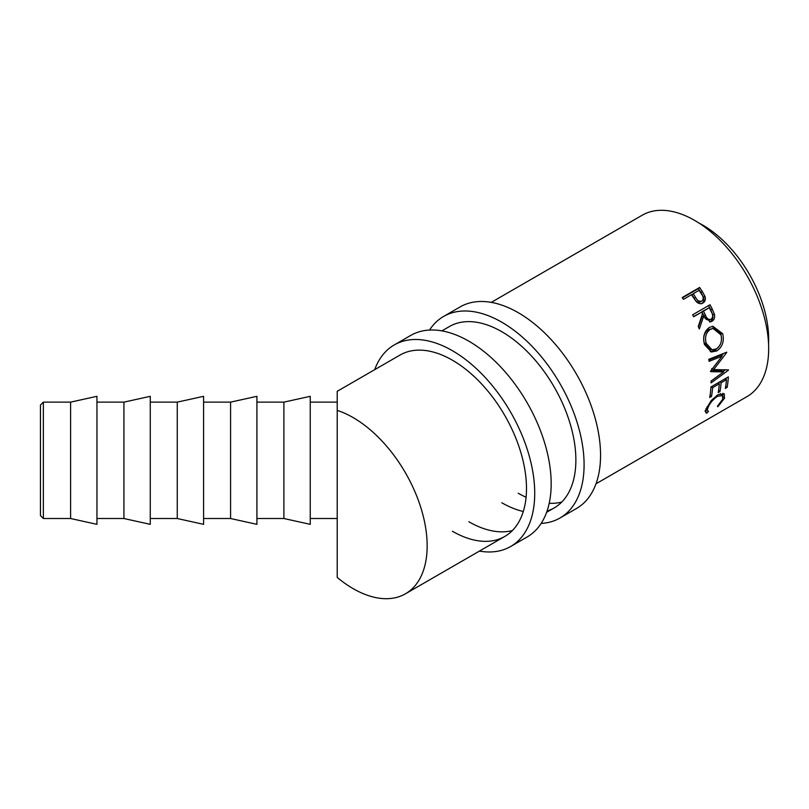 <?xml version="1.0" encoding="UTF-8"?>
<svg xmlns="http://www.w3.org/2000/svg" width="809" height="809" viewBox="0 0 809 809"><rect width="100%" height="100%" fill="white"/><g stroke="black" fill="none" stroke-linecap="round" stroke-linejoin="round"><path stroke-width="1.21" d="M43.362 518.518L40.45 515.606L40.45 405.046L43.362 402.134L43.362 518.518L70.605 518.518L96.949 524.333L96.949 396.319L70.605 402.134L70.605 518.518M123.929 402.134L123.929 518.518L150.272 524.333L150.272 396.319L123.929 402.134L96.949 402.134M177.252 402.134L177.252 518.518L203.595 524.333L203.595 396.319L177.252 402.134L150.272 402.134M230.575 402.134L230.575 518.518L256.918 524.333L256.918 396.319L230.575 402.134L203.595 402.134M283.898 402.134L283.898 518.518L310.241 524.333L310.241 396.319L283.898 402.134L256.918 402.134M702.718 303.142L702.94 303.011C700.574 304.275 698.278 303.709 696.043 301.322L692.443 296.175A104.745 60.473 60 0 0 691.473 294.709L683.433 299.35A104.745 60.473 60 0 0 682.209 297.53L699.623 287.468A104.745 60.473 60 0 1 702.283 291.483L704.983 296.397C705.863 299.421 705.185 301.626 702.94 303.011L702.819 303.082M710.039 304.75A104.745 60.473 60 0 1 712.274 309.129L714.418 314.266C715.075 317.492 714.256 319.838 711.971 321.315L710.454 321.891L703.688 316.157L699.33 328.97A104.745 60.473 60 0 0 698.268 326.492L702.485 313.72A104.745 60.473 60 0 0 701.676 312.122L693.637 316.764A104.745 60.473 60 0 0 692.615 314.802L710.039 304.75M722.73 333.763C724.368 341.317 722.376 347.041 716.754 350.934L711.364 351.996L704.467 344.523C702.536 337.06 704.174 331.366 709.372 327.433L712.901 326.28L722.73 333.763L720.839 333.632L721.527 338.243M710.514 371.21A104.745 60.473 60 0 1 710.555 371.634L723.559 371.907L711.06 381.09A104.745 60.473 60 0 1 711.06 382.9L728.474 370.168A104.745 60.473 60 0 0 728.464 369.905L713.659 369.602L726.745 352.471A104.745 60.473 60 0 0 726.704 352.188L708.745 359.358A104.745 60.473 60 0 1 709.119 361.34L722.043 356.172L710.514 371.21M728.353 376.893A104.745 60.473 60 0 1 727.119 387.43L725.329 388.462A104.745 60.473 60 0 0 726.462 379.664L721.102 382.758A104.745 60.473 60 0 1 719.97 391.556L718.19 392.587A104.745 60.473 60 0 0 719.312 383.79L712.608 387.653A104.745 60.473 60 0 1 711.485 396.461L709.705 397.492A104.745 60.473 60 0 0 710.939 386.955L728.353 376.893M717.866 406.755L717.401 406.27L722.71 399.231L722.518 395.561L717.573 396.279C712.901 399.504 709.685 403.357 707.936 407.837C707.086 410.032 707.258 411.235 708.472 411.427L706.844 413.116L705.802 412.732L706.146 408.879L711.323 400.425L718.048 394.661L724.267 393.862L724.47 398.281L717.866 406.755L717.421 406.249M705.812 408.98L708.472 411.427M405.461 593.796L504.796 536.448A104.745 60.473 60 0 0 520.854 452.514A104.745 60.473 60 0 0 452.433 360.217A104.745 60.473 60 0 0 400.061 355.03L337.222 391.303L337.222 410.385A104.745 60.473 60 0 1 353.088 417.565A104.745 60.473 60 0 1 421.519 509.862A104.745 60.473 60 0 1 405.461 593.796A104.745 60.473 60 0 1 353.088 588.608A104.745 60.473 60 0 1 337.222 577.454L337.222 402.134L310.241 402.134M491.255 302.374L642.235 215.204A104.745 60.473 60 0 1 694.607 220.392A104.745 60.473 60 0 1 763.029 312.689A104.745 60.473 60 0 1 746.98 396.622L596 483.792M698.845 222.981A93.106 53.758 60 0 1 702.839 225.145A93.106 53.758 60 0 1 768.55 343.714M722.518 395.561L720.293 393.599M717.573 396.279L716.693 395.51M707.936 407.837L707.005 406.907M706.601 409.354L704.993 411.012L706.844 413.116M722.983 393.255L722.73 395.793M724.47 398.281L722.538 396.359M727.119 387.43L725.703 386.298M726.462 379.664L725.117 378.764M721.102 382.758L719.757 381.858M718.979 382.313A101.833 58.794 60 0 1 718.867 383.486M719.97 391.556L718.554 390.423M719.312 383.79L717.967 382.89M712.608 387.653L711.273 386.763M711.485 396.461L710.069 395.318M726.118 378.187A101.833 58.794 60 0 1 726.017 379.36M708.876 360.015L720.03 355.495L722.043 356.172M710.868 370.765L721.507 370.795L723.559 371.907M725.258 369.865L722.933 371.564M711.617 368.702L713.659 369.602M723.499 353.472L721.567 356.011M716.754 350.934L714.782 350.459L710.332 351.693M712.072 326.401L720.839 333.632M718.432 347.223L714.782 350.459M713.134 328.505L708.371 329.576C704.154 332.772 702.819 337.343 704.346 343.269L709.978 349.407L712.021 349.791L716.299 348.932C720.768 345.716 722.326 341.034 720.971 334.896L713.134 328.505L710.16 329.445C705.954 332.661 704.649 337.313 706.227 343.41L712.021 349.791M708.371 329.576L710.16 329.445M704.346 343.269L706.227 343.41M708.583 305.59A101.833 58.794 60 0 1 710.666 309.685L712.749 314.691C713.366 317.826 712.537 320.131 710.241 321.608L709.564 321.942M714.418 314.266L712.749 314.691M711.971 321.315L710.241 321.608M703.688 316.157L702.06 316.673L698.46 326.927M701.676 312.122L693.525 316.541M708.623 319.959L711.111 319.312C708.573 319.98 706.682 318.584 705.438 315.126L703.466 311.091L709.271 307.733L701.888 311.708L703.81 315.631C705.013 318.999 706.874 320.344 709.412 319.656M703.466 311.091L701.888 311.708M709.271 307.733A104.745 60.473 60 0 1 711.323 311.859C713.154 314.873 713.083 317.35 711.111 319.312M682.422 297.833L698.369 288.631A101.833 58.794 60 0 1 700.958 292.524L703.567 297.308C704.406 300.25 703.709 302.424 701.464 303.82M704.983 296.397L703.567 297.308M699.623 287.468L698.369 288.631M693.262 293.677L691.968 294.789L694.203 298.319C695.73 301.454 697.783 302.667 700.392 301.959L701.838 301.1C703.749 299.239 703.638 296.903 701.504 294.102A104.745 60.473 60 0 0 699.067 290.33L693.262 293.677L695.558 297.318C697.125 300.533 699.219 301.787 701.838 301.1M695.558 297.318L694.203 298.319M429.528 330.062A116.385 67.187 60 0 1 443.615 316.44A116.385 67.187 60 0 1 501.802 322.204A116.385 67.187 60 0 1 577.828 424.755A116.385 67.187 60 0 1 559.99 518.013A116.385 67.187 60 0 1 541.16 523.403M443.615 316.44L460.078 306.935A116.385 67.187 60 0 1 518.266 312.699A116.385 67.187 60 0 1 594.291 415.26A116.385 67.187 60 0 1 576.453 508.517L559.99 518.013M441.886 330.881L449.43 326.523A104.745 60.473 60 0 1 501.802 331.71A104.745 60.473 60 0 1 570.234 424.007A104.745 60.473 60 0 1 554.175 507.941A104.745 60.473 60 0 1 547.056 511.055M561.749 502.055A104.745 60.473 60 0 1 549.21 503.289M526.083 497.282A104.745 60.473 60 0 1 518.266 493.247M523.302 511.48A104.745 60.473 60 0 1 501.802 502.753M374.688 369.673A116.385 67.187 60 0 1 394.236 344.947A116.385 67.187 60 0 1 452.433 350.712A116.385 67.187 60 0 1 528.459 453.262A116.385 67.187 60 0 1 510.621 546.52A116.385 67.187 60 0 1 479.434 551.091M394.236 344.947L410.699 335.442A116.385 67.187 60 0 1 468.886 341.206A116.385 67.187 60 0 1 544.912 443.767A116.385 67.187 60 0 1 527.074 537.024L510.621 546.52M512.38 530.562A104.745 60.473 60 0 1 468.886 521.754M504.796 536.448A104.745 60.473 60 0 1 452.433 531.26M712.274 309.129L710.666 309.685M705.438 315.126L703.81 315.631M702.283 291.483L700.958 292.524M43.362 402.134L70.605 402.134M546.621 512.299L554.175 507.941M310.241 518.518L337.222 518.518M256.918 518.518L283.898 518.518M203.595 518.518L230.575 518.518M150.272 518.518L177.252 518.518M96.949 518.518L123.929 518.518"/></g></svg>
